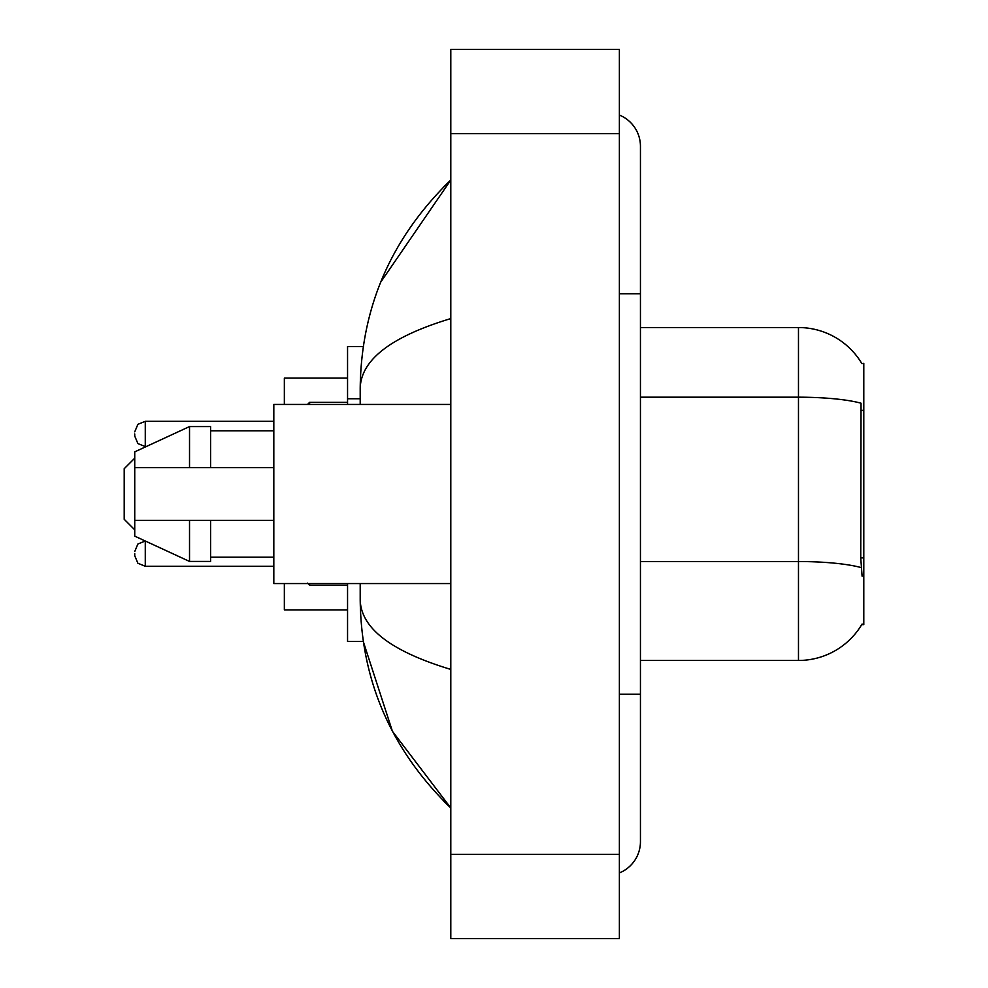 <?xml version="1.0" encoding="UTF-8"?>
<svg xmlns="http://www.w3.org/2000/svg" width="988" height="988" viewBox="0 0 988 988"><rect width="100%" height="100%" fill="white"/><g stroke="black" fill="none" stroke-linecap="round" stroke-linejoin="round"><path stroke-width="1.48" d="M640.446 660.466L798.477 660.466A73.754 73.754 0 0 0 862.092 624.008L861.721 624.638L863.796 624.638L863.796 363.362L861.882 363.621A73.754 73.754 0 0 0 798.477 327.534A73.754 73.754 0 0 1 861.721 363.362A73.754 73.754 0 0 0 798.477 327.534L640.446 327.534M363.275 346.504L347.554 346.504L347.554 404.45M360.2 583.55L360.2 599.778C361.102 680.806 391.297 750.201 450.8 807.962L392.421 731.293L363.275 641.496L347.554 641.496L347.554 583.55M619.377 694.181L640.446 694.181L640.446 146.323A33.716 33.716 0 0 0 619.377 115.077A33.716 33.716 0 0 1 640.446 146.323A33.716 33.716 0 0 0 619.377 115.077M619.377 872.923A33.716 33.716 0 0 0 640.446 841.677A33.716 33.716 0 0 1 619.377 872.923A33.716 33.716 0 0 0 640.446 841.677A33.716 33.716 0 0 1 619.377 872.923M450.8 318.581C391.211 336.55 361.003 359.756 360.2 388.222L360.2 404.45M450.8 938.6L619.377 938.6L619.377 49.4L450.8 49.4L450.8 938.6M360.2 388.222C361.102 307.194 391.297 237.799 450.8 180.038L380.713 282.148M360.2 599.778C360.867 628.146 391.075 651.364 450.8 669.419M862.092 576.177L860.746 557.874L861.042 403.215A73.754 12.807 180 0 0 798.477 397.188L798.477 327.534A73.754 73.754 0 0 1 861.882 363.621M450.8 404.45L273.812 404.45L273.812 583.55L450.8 583.55M189.523 467.657L134.739 467.657L134.739 451.862L189.523 426.569L189.523 467.657L273.812 467.657M189.523 426.569L210.592 426.569L210.592 467.657M273.812 520.343L210.592 520.343L210.592 561.431L189.523 561.431L189.523 520.343L134.739 520.343L134.739 536.138L189.523 561.431M134.739 467.657L134.739 520.343L148.682 520.343M210.592 520.343L189.523 520.343M134.739 553.626L134.739 555.738L134.739 553.626M134.739 433.942L134.739 436.054L134.739 433.942M134.739 458.185L124.204 468.72L124.204 519.28L134.739 529.815M284.346 583.55L284.346 609.892L347.554 609.892M347.554 378.108L284.346 378.108L284.346 404.45M863.796 410.378L860.746 410.378M863.796 557.874L860.746 557.874M360.2 398.744L347.554 398.744M619.377 293.819L640.446 293.819M450.8 854.311L619.377 854.311M450.8 133.689L619.377 133.689M798.477 660.466L798.477 397.188L640.446 397.188M861.277 567.631A73.754 12.807 180 0 0 798.477 561.542L640.446 561.542M145.273 541.004L145.273 566.272L273.812 566.272M309.627 583.55L309.627 585.242L347.554 585.242M273.812 421.308L145.273 421.308L145.273 446.588L137.888 443.563L134.739 436.054M347.554 402.338L309.627 402.338L309.627 404.45M640.446 694.181L640.446 841.677M450.8 180.038L443.476 187.115M450.8 807.962L443.476 800.885M210.592 430.793L273.812 430.793M210.592 557.207L273.812 557.207M145.236 540.992L137.888 544.018L134.739 551.526M145.273 566.272L137.888 563.246L134.739 555.738M309.627 585.242L307.515 583.13M145.273 446.588L146.15 446.588M145.273 421.308L137.888 424.334L134.739 431.842M309.627 402.338L307.515 404.45"/></g></svg>
